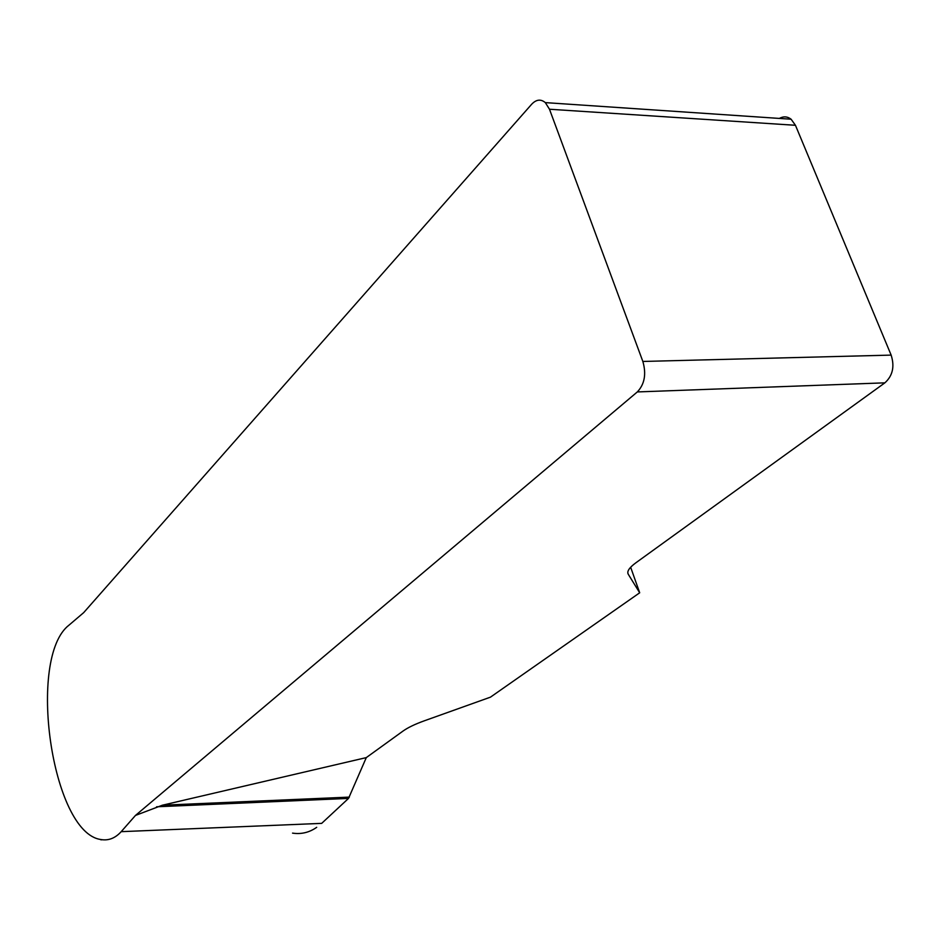 <?xml version="1.0" encoding="UTF-8"?>
<svg xmlns="http://www.w3.org/2000/svg" width="940" height="940" viewBox="0 0 940 940"><rect width="100%" height="100%" fill="white"/><g stroke="black" fill="none" stroke-linecap="round" stroke-linejoin="round"><path stroke-width="1.41" d="M891.144 355.109C894.786 366.529 892.706 375.777 884.881 382.839L637.32 391.933L135.477 815.427L162.35 805.216L366.295 757.605L348.529 798.401L321.68 823.37L121.19 831.665C115.15 838.304 108.335 840.912 100.756 839.502C51.559 832.64 26.79 657.342 69.067 625.088L83.683 612.633L531.699 104.211C536.27 99.417 540.817 98.876 545.329 102.613L549.489 109.24L642.854 361.454L891.144 355.109L795.452 125.29L549.489 109.24M884.881 382.839L635.781 562.86C629.248 567.678 626.733 571.473 628.237 574.211L639.693 592.788L490.445 697.163L424.069 720.898C414.94 724.2 407.972 727.56 403.166 730.956L366.295 757.605M135.477 815.427L121.19 831.665M637.32 391.933C644.617 384.213 646.462 374.049 642.854 361.454M639.693 592.788L630.646 567.243M779.331 118.416C783.514 116.16 787.438 116.419 791.104 119.215L795.452 125.29M348.529 798.401L156.569 806.79M349.386 797.108L162.35 805.216M292.54 833.122C301.282 834.438 309.342 832.499 316.71 827.318M627.814 573.001L628.237 574.211M791.104 119.215L545.329 102.613M100.85 839.808L102.413 839.761"/></g></svg>
